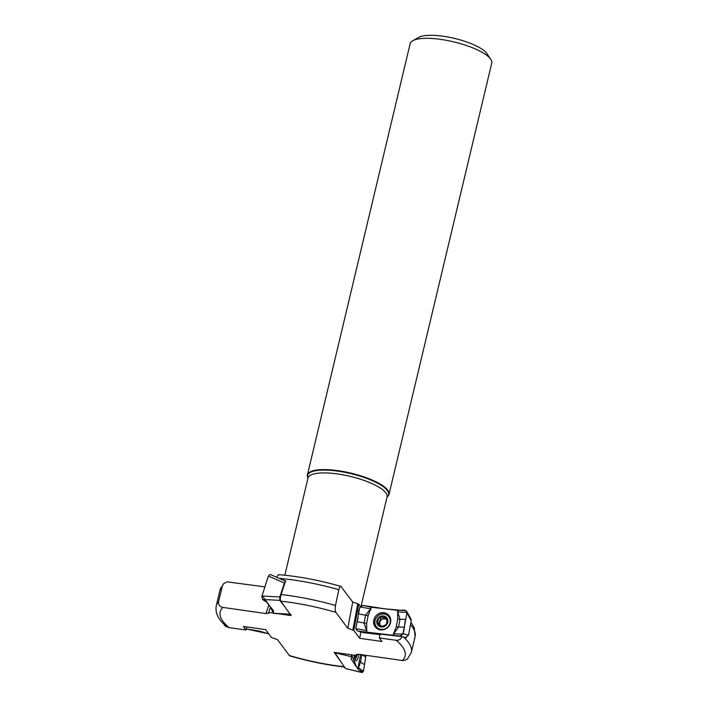 <?xml version="1.0" encoding="UTF-8"?>
<svg xmlns="http://www.w3.org/2000/svg" width="708" height="708" viewBox="0 0 708 708"><rect width="100%" height="100%" fill="white"/><g stroke="black" fill="none" stroke-linecap="round" stroke-linejoin="round"><path stroke-width="1.06" d="M264.889 586.897L227.118 581.852L223.728 583.596L222.516 585.525L218.56 601.703C218.285 604.906 219.763 606.818 222.985 607.429L266.04 613.57L269.129 613.163L268.766 612.385L273.465 613.057M360.301 606.243L358.708 604.101L352.708 601.995L340.875 586.392C319.556 580.259 298.891 576.356 278.89 574.684M340.274 660.883L334.132 652.342L356.513 655.537L356.142 654.803L359.239 654.351L402.294 660.493A95.049 26.833 -166.6 0 0 396.197 640.298C398.949 640.475 400.896 639.262 402.02 636.634L406.507 637.784M402.02 636.634L380.063 634.076L379.346 637.926L396.197 640.298M379.346 637.926L381.966 641.448L359.699 638.324L360.885 631.97M341.344 586.755C340.451 585.755 339.61 586.737 338.822 589.702L335.495 605.482C334.964 608.792 335.114 611.101 335.946 612.411L347.796 628.306L353.796 630.403L359.699 638.324M278.695 578.153L285.572 580.834L281.111 594.561C280.226 597.614 280.12 599.809 280.793 601.163L291.147 615.579L277.509 613.632M246.826 626.961L245.941 629.996L229.091 627.624L226.87 626.739L223.427 623.598C217.639 618.199 215.25 612.27 216.25 605.827A100.288 28.32 13.4 0 1 218.56 601.703M245.941 629.996L243.313 626.474L265.58 629.598L271.483 637.519L277.483 639.616L289.333 655.511A95.049 26.833 -166.6 0 0 344.159 666.724M344.911 667.06C326.813 665.024 308.449 661.299 289.82 655.882L289.333 655.511M356.699 654.369L356.513 655.537M279.377 575.002C278.625 574.232 277.757 575.038 276.766 577.427M270.491 606.968L268.766 612.385M403.374 636.961A100.288 28.32 13.4 0 1 411.366 652.307L407.41 659.051L404.286 660.476L402.294 660.493M387.081 496.91L387.152 496.866A41.94 11.841 -166.6 0 0 389.011 494.379A41.94 11.841 -166.6 0 0 370.063 479.157A41.94 11.841 -166.6 0 0 328.229 469.696A41.94 11.841 -166.6 0 0 307.414 474.935A41.94 11.841 -166.6 0 0 307.953 477.997L307.989 478.068M389.011 494.379L491.75 63.1A41.94 11.841 -166.6 0 0 490.759 59.277L486.945 53.649A36.692 10.363 -166.6 0 0 434.641 35.4A36.692 10.363 -166.6 0 0 418.711 37.391L412.773 40.701A41.94 11.841 -166.6 0 0 410.153 43.666L307.414 474.935M490.759 59.277A41.94 11.841 -166.6 0 0 430.968 38.427A41.94 11.841 -166.6 0 0 412.773 40.701M353.796 630.403L358.708 604.101M384.479 617.119L383.329 616.252A5.434 5.053 133.8 0 1 386.32 624.598A5.434 5.053 133.8 0 1 377.408 623.562A5.434 5.053 133.8 0 1 383.329 616.252L379.842 617.907L381.134 619.155L382.426 619.119A4.151 3.859 133.8 0 1 386.356 619.58L384.179 616.562M387.816 622.111A5.77 5.363 -46.2 0 0 380.515 616.349A5.77 5.363 -46.2 0 0 378.727 625.952A5.77 5.363 -46.2 0 0 387.816 622.111M390.17 622.58A8 7.443 -46.2 0 0 388.126 615.925A8 7.443 -46.2 0 0 377.222 616.553A8 7.443 -46.2 0 0 377.054 627.474A8 7.443 -46.2 0 0 384.807 628.925A8 7.443 -46.2 0 0 390.17 622.58M385.002 618.296L387.294 619.385L386.32 624.598L381.382 626.686L379.939 624.881L377.408 623.562L378.382 618.341L379.754 617.818L381.143 619.155M387.347 619.544L386.356 618.597L387.294 619.385M381.382 626.686L380.382 625.969L381.063 626.624M378.506 624.5L377.408 623.562M384.515 617.571L382.426 619.119A4.151 3.859 133.8 0 0 379.815 622.341L378.691 624.438M387.426 619.96L386.356 619.58A4.151 3.859 -46.2 0 1 387.303 620.704M382.258 626.624A4.151 3.859 133.8 0 1 381.205 626.084M380.577 625.474A4.151 3.859 133.8 0 1 379.815 622.341L379.621 621.146M381.037 619.049L379.346 620.881M381.134 626.031L381.674 626.704M356.965 654.307A5.434 1.478 -86.6 0 1 356.487 656.05A5.434 1.478 -86.6 0 1 354.982 656.918A5.434 1.478 -86.6 0 1 354.779 656.528A5.434 1.478 -86.6 0 1 354.442 655.236M354.319 655.219A5.77 1.575 93.4 0 0 356.947 654.918A5.77 1.575 93.4 0 0 357.071 654.289M354.85 659.67A8 2.177 93.4 0 0 355.805 658.351A18.364 18.364 0 0 0 356.947 654.918M356.425 654.705L356.487 656.05L354.982 656.918L354.496 655.82M356.487 656.05L355.805 656.307M355.735 656.219L354.814 656.599M357.761 631.076L363.31 632.642L358.062 631.147L400.179 636.067L403.064 633.66L406.932 612.951L405.932 610.535L397.657 610.314L371.337 607.243L363 605.411L359.726 607.446L355.814 628.677L357.735 631.067M363.31 632.642L379.966 634.589M355.814 628.677L366.594 630.571L364.08 623.058L365.532 615.27L370.647 608.818L370.957 607.181M398.02 610.34L397.71 611.977L400.011 619.288L405.728 619.411C403.631 624.589 405.604 633.925 400.073 636.05L362.177 631.678C359.062 631.987 356.938 630.996 355.814 628.677L357.062 621.686C359.345 616.686 356.77 606.774 363.124 605.437L384.497 608.783L401.507 610.323C404.224 609.615 406.047 610.314 406.985 612.429L405.728 619.411M392.993 635.333L396.232 626.907L397.684 619.119L400.011 619.288L398.551 627.076L393.648 633.731L393.347 635.368M371.337 607.243L368.098 615.668L366.638 623.456L366.673 632.262M397.684 619.119L397.657 610.314M380.559 629.872A8.93 8.301 133.8 0 1 377.143 628.651A8.93 8.301 133.8 0 1 376.169 615.544A8.93 8.301 133.8 0 1 389.311 615.96A8.93 8.301 133.8 0 1 389.356 625.509A8.93 8.301 133.8 0 1 380.559 629.872M406.587 612.332L411.224 620.73L410.959 619.013L406.728 611.34M411.224 620.73L408.516 635.218L402.631 633.536M405.419 637.563L408.516 635.218M267.465 632.129L267.96 633.669L259.694 631.138L246.242 628.952L267.96 633.669M224.471 624.881L226.286 626.863L227.056 626.863L224.507 624.642M273.483 613.429L273.536 610.827L266.704 602.154L262.553 599.464L261.836 596.543L268.35 576.064L270.199 574.48M285.014 607.039L279.74 600.349L279.881 596.941L261.978 596.021M268.35 576.064L284.342 582.976L285.828 581.286M284.342 582.976L279.881 596.941M334.716 652.431L345.327 668.476L361.797 672.37L363.434 671.423L366.001 655.316L363.452 671.343L359.584 670.494L356.708 667.281L351.557 654.829L351.265 659.121L357.823 668.963L362.222 672.591M364.531 664.662L360.593 662.139L357.965 669.113M351.221 658.998L351.575 656.59M351.699 654.847L351.637 655.661M357.823 668.963L360.602 654.546M351.761 654.856L351.265 659.121M358.682 654.289A8.93 2.434 -86.6 0 1 355.894 660.803A8.93 2.434 -86.6 0 1 354.018 655.174M345.327 668.476L362.16 672.582M262.128 595.543L269.73 606.004L273.58 613.305M335.946 612.411A95.049 26.833 -166.6 0 0 280.793 601.163M222.985 607.429A95.049 26.833 -166.6 0 0 229.091 627.624M356.372 654.511L356.266 655.183M281.111 594.561A100.288 28.32 13.4 0 1 335.495 605.482M338.822 589.702A100.288 28.32 -166.6 0 0 279.111 578.303M410.941 622.261L414.304 627.961L415.1 636.642A100.288 28.32 -166.6 0 0 410.49 624.668M222.392 585.941A100.288 28.32 -166.6 0 0 219.976 590.162L216.25 605.827M307.989 478.042A41.604 11.744 13.4 0 1 328.3 470.2A41.604 11.744 13.4 0 1 373.32 481.104A41.604 11.744 13.4 0 1 387.09 496.883M361.195 605.588L387.072 496.945A40.657 11.478 -166.6 0 0 368.709 482.192A40.657 11.478 -166.6 0 0 328.158 473.024A40.657 11.478 -166.6 0 0 307.98 478.104L284.837 575.232M347.796 628.306L352.708 601.995M357.717 603.959L352.805 630.27M266.04 613.57L268.828 604.853M382.081 616.836L383.4 618.093M382.09 616.951L383.391 618.199M386.276 618.659L387.391 619.721M377.815 622.235L379.116 623.482M377.7 622.252L379.019 623.509M380.426 625.89L381.24 626.668M400.179 636.067L403.047 636.881M366.284 632.209L366.974 630.624M357.062 621.686L366.638 623.456M359.876 606.933L371.036 608.88M358.514 613.898L368.098 615.668M397.356 611.951L406.985 612.429M393.294 633.704L402.923 634.182M396.232 626.907L404.277 627.2M377.656 628.952A8.7 8.098 133.8 0 1 377.187 616.518A8.7 8.098 133.8 0 1 389.63 616.456M379.214 629.598A8.319 7.735 133.8 0 1 376.019 626.208M386.825 614.942A8.319 7.735 133.8 0 1 390.338 617.995M226.286 626.863L226.02 626.014M262.553 599.464L279.74 600.349M290.643 614.181L273.456 613.296M365.726 657.095L361.788 654.573L360.593 662.139L359.549 661.201M334.866 652.776L351.336 656.67M363.434 671.423L358.071 667.379M351.522 657.537L351.637 654.838M415.1 636.642L411.366 652.307M219.976 590.162L223.728 583.596M389.143 616.898L388.126 615.925M378.072 628.447L377.054 627.474M380.09 625.014L381.293 626.164M355.177 655.865L354.558 655.829M224.533 625.642L224.091 624.252M290.882 614.323L273.527 613.429M270.235 574.489L285.687 581.171"/></g></svg>
